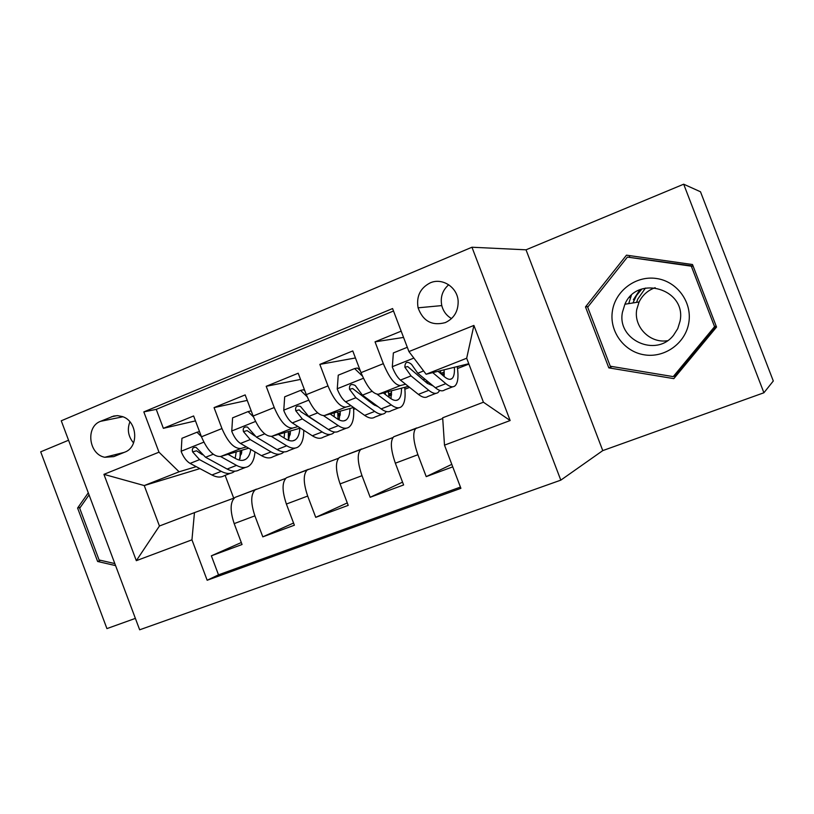 <?xml version="1.0" encoding="UTF-8"?>
<svg xmlns="http://www.w3.org/2000/svg" width="814" height="814" viewBox="0 0 814 814"><rect width="100%" height="100%" fill="white"/><g stroke="black" fill="none" stroke-linecap="round" stroke-linejoin="round"><path stroke-width="1.22" d="M631.359 295.401L628.693 303.632M430.179 282.885C420.238 288.044 416.198 296.357 418.081 307.814C422.975 321.184 432.051 326.119 445.299 322.609C453.998 318.467 458.282 311.355 458.15 301.292C457.6 287.322 442.287 277.33 430.179 282.885M448.718 284.747C442.46 290.272 440.15 297.222 441.788 305.596C443.284 311.345 446.54 315.679 451.536 318.579M602.767 450.61L763.908 392.765L773.3 380.993L700.498 191.778L683.689 184.198L526.027 249.817L471.957 247.232L560.805 480.148L602.767 450.61L526.027 249.817M471.957 247.232L61.264 420.787L139.662 629.802L560.805 480.148M68.559 440.232L40.7 451.821L106.929 628.601L135.378 618.386M401.17 331.156L375.04 341.839L403.561 337.423M405.616 384.218L400.488 385.531C395.105 385.368 389.387 378.083 383.333 363.665L361.009 372.649L352.767 350.936L319.841 364.387L355.443 357.967M351.048 405.687L345.818 407.102C339.947 407.173 334.005 400.101 327.991 385.917L306.298 394.637L298.199 373.229L266.198 386.304L300.539 379.416M298.005 426.567L292.674 428.072C286.355 428.347 280.199 421.499 274.226 407.539L253.144 416.015L245.167 394.902L214.062 407.611L221.957 428.551C227.9 442.297 234.239 448.941 240.995 448.473L246.418 446.886M247.242 400.396L214.062 407.611M285.653 478.408L235.063 497.374C230.148 501.75 229.853 510.5 234.188 523.616L242.053 544.505L211.355 555.82L241.31 542.531M256.349 489.143L255.454 489.59C250.702 493.915 250.519 502.665 254.894 515.852L262.81 536.853L293.559 523.026M262.81 536.853L294.383 525.213L286.386 504.049C281.949 490.75 281.97 481.99 286.477 477.737L338.532 458.262M392.928 437.556L339.346 457.539C335.276 461.66 335.521 470.451 340.089 483.903L348.209 505.372L315.73 517.348L347.283 502.91M442.714 418.498L393.722 436.762C390.12 440.75 390.659 449.552 395.35 463.186L403.612 484.961L370.177 497.283L402.543 482.153M361.009 372.649C367.043 386.965 372.853 394.169 378.429 394.241L408.313 386.365M444.271 374.359L442.45 375.071M427.238 381.054L425.407 381.776M422.944 379.762L425.02 379.222M442.144 374.816L444.271 374.267M306.298 394.637C312.301 408.74 318.325 415.71 324.379 415.567L353.581 407.488M370.96 402.686L372.202 402.34M391.503 395.095L388.889 396.123M368.579 400.926L369.821 400.58M388.838 395.421L391.534 394.688M253.144 416.015C259.106 429.894 265.333 436.66 271.835 436.304L300.397 428.103M340.15 415.282L338.054 416.107M338.003 415.242L340.221 414.621M113.787 456.613L124.735 452.167C139.163 447.222 137.515 421.204 122.436 416.585L117.664 415.649L113.706 416.035L100.529 421.326C85.399 426.729 88.706 454.365 104.782 457.275L113.787 456.613M408.933 351.577L473.901 325.427L510.144 420.533L444.495 445.146L442.674 417.796L483.424 402.218L466.676 358.231L426.119 374.247L408.933 351.577L392.582 308.557L143.824 411.894L158.984 452.187L179.1 471.794L196.235 466.656M444.495 445.146L460.907 488.319L207.163 580.26L191.951 539.824L136.325 560.683L103.927 474.348L158.984 452.187M288.512 434.584L290.262 434.066M393.508 310.999L156.237 409.381L163.37 428.327L193.62 415.964L201.465 436.792C207.387 450.457 213.807 457.02 220.726 456.471L248.687 448.209M290.14 434.941L288.532 435.571M211.355 555.82L218.508 574.837L460.439 487.087M416.585 427.93L415.913 428.286C412.505 432.214 413.166 441.025 417.908 454.721L426.221 476.628L452.747 466.849M370.177 497.283L362.006 475.691C357.387 462.159 357.02 453.367 360.907 449.297L361.66 448.911M315.73 517.348L307.682 496.062C303.195 482.702 303.113 473.921 307.448 469.729L308.272 469.312M274.226 407.539L266.198 386.304M327.991 385.917L319.841 364.387M383.333 363.665L375.04 341.839M426.119 374.247L468.772 363.726M240.293 453.439L241.616 453.042M179.1 471.794L144.241 485.561L159.442 526.007L194.465 512.627L191.951 539.824M199.908 468.61L144.241 485.561L103.927 474.348M241.443 454.08L240.293 454.538M234.249 497.995L194.465 512.627M763.908 392.765L683.689 184.198M225.112 475.345L233.73 498.188M404.884 389.234L409.595 387.383M353.632 409.391L355.321 408.73M457.519 368.538L468.895 364.062M240.272 452.33L241.789 451.729M241.697 452.442L240.283 452.869M195.472 420.899L163.37 428.327M156.237 409.381L143.824 411.894M218.508 574.837L207.163 580.26M426.221 476.628L451.801 464.346M288.461 433.363L290.405 432.59M290.333 433.475L288.492 434.004M340.262 414.021L337.973 414.672M337.912 413.888L340.323 412.942M391.565 394.098L388.787 394.841M388.685 393.905L391.585 392.765M404.711 387.596L406.888 386.742M444.281 373.687L441.615 374.369M440.842 373.372L444.251 372.029M457.295 366.9L459.595 365.995M159.442 526.007L136.325 560.683M473.901 325.427L466.676 358.231M510.144 420.533L483.424 402.218M129.904 421.815C126.994 429.497 128.225 436.548 133.577 442.958M88.278 492.826L77.595 508.038L97.629 561.477L115.578 565.608M692.511 264.53L626.485 255.169L585.49 306.909L608.811 367.867L673.819 378.632L716.544 327.055L692.511 264.53M100.631 560.327L97.629 561.477M80.423 507.173L77.595 508.038M630.168 255.688L629.008 257.153M673.89 376.251L675.569 376.526M612.169 366.524L608.811 367.867M588.227 306.512L585.49 306.909M201.404 436.619L196.988 432.224L181.939 438.298L181.176 451.546C183.557 457.356 186.528 461.314 190.089 463.4L211.935 474.989C216.778 477.492 220.899 477.716 224.308 475.661L230.423 473.29M220.574 456.512L236.528 465.384C241.27 467.948 245.289 468.233 248.575 466.229C252.259 463.787 254.395 459.004 254.986 451.882M228.042 454.304L235.582 458.557C239.56 460.734 242.928 460.978 245.686 459.3C248.351 457.549 250.051 454.263 250.773 449.42M245.574 467.399L239.316 469.831C235.979 471.845 231.919 471.591 227.147 469.047L205.566 457.264L196.052 447.303C192.898 447.171 191.748 448.697 192.613 451.872L199.562 459.645L221.245 471.357C226.048 473.88 230.128 474.124 233.496 472.089L234.737 471.174M240.049 458.536L240.201 450.712M236.202 451.902L235.195 458.333M239.214 460.073L241.911 450.213M202.401 454.731L196.53 450.793L192.613 451.872M196.988 432.224L199.501 431.593M99.308 522.212L104.568 536.233M114.825 563.583L99.094 559.971L79.691 508.211L89.062 494.892M612.413 310.989C609.116 331.206 623.88 351.648 644.21 354.812C664.499 358.282 685.551 343.345 688.797 322.72C692.348 302.157 677.034 281.308 656.45 278.5C635.907 275.386 615.415 290.72 612.413 310.989M622.445 312.22C616.666 339.825 656.023 357.916 673.524 335.266L677.767 328.612L680.077 321.072C686.772 289.011 637.24 274.328 624.908 304.233L622.445 312.22M655.148 287.678C647.863 290.323 642.511 295.085 639.092 301.984L636.751 309.493C633.465 326.77 649.898 343.6 667.409 340.72M629.364 297.456L630.199 297.344L630.758 295.981M716.33 326.506L676.271 374.867L673.239 376.617L610.276 366.219L587.688 307.183L627.401 257.092L691.32 266.178L714.57 326.689L673.239 376.617M627.401 257.092L693.09 266.025M716.157 326.048L714.57 326.689M693.141 266.178L691.32 266.178M636.548 302.391L637.779 299.084L645.451 288.064M253.51 416.961L248.067 411.599L232.59 417.847L231.756 431.308C234.157 437.199 237.078 441.239 240.496 443.437L261.457 455.647C266.097 458.282 270.004 458.618 273.168 456.654L279.731 454.1M271.398 436.406L286.721 445.787C291.259 448.494 295.044 448.88 298.087 446.967C301.892 444.291 303.785 438.726 303.754 430.27M278.388 434.422L285.643 438.909C289.448 441.208 292.623 441.554 295.167 439.936C297.965 438.013 299.511 434.116 299.827 428.266M295.289 448.056L288.583 450.661C285.49 452.594 281.654 452.228 277.086 449.552L256.41 437.138L247.497 427.075C244.007 426.577 242.664 428.083 243.457 431.593L250.234 439.58L271.021 451.912C275.62 454.578 279.477 454.934 282.6 452.991L283.974 451.882M288.359 440.272L288.329 431.562M284.605 432.641L284.117 437.963M288.512 440.333L290.486 430.952M254.782 435.928L247.141 430.616L243.457 431.593M248.067 411.599L251.2 410.856M307.163 396.784L300.59 390.394L284.676 396.815L283.76 410.49C286.192 416.473 289.041 420.614 292.318 422.914L312.332 435.785C316.758 438.563 320.431 439.011 323.341 437.138L330.382 434.401M323.596 415.689L338.298 425.641C342.613 428.5 346.164 429.009 348.931 427.187C352.838 424.216 354.355 417.663 353.49 407.519M330.138 413.97L337.077 418.722C340.69 421.143 343.671 421.591 345.991 420.055C348.545 418.213 349.867 414.357 349.969 408.486M300.59 390.394L303.653 389.713L304.894 390.923M346.357 428.184L339.163 430.982C336.345 432.824 332.753 432.336 328.388 429.507L308.679 416.432L300.539 406.451C296.683 405.341 295.085 406.766 295.747 410.734L302.33 418.945L322.161 431.949C326.546 434.747 330.169 435.225 333.028 433.374L334.534 432.031M338.085 419.373L337.718 411.874M343.864 420.889L345.991 420.055M334.279 412.83L334.178 416.737M324.084 426.648L301.18 411.915L299.165 409.869L295.747 410.734M339.092 419.912L340.344 411.151M362.393 376.048L354.619 368.569L338.248 375.183L337.25 389.082C339.703 395.156 342.491 399.399 345.614 401.811L364.621 415.364C368.823 418.294 372.242 418.864 374.878 417.094L382.417 414.153M374.745 405.372L375 404.395M377.197 394.312L391.31 404.945C395.39 407.946 398.687 408.587 401.18 406.858C404.67 404.029 405.84 397.517 404.67 387.322M383.323 392.948L389.937 397.975C393.366 400.529 396.123 401.078 398.219 399.633C400.508 397.873 401.587 394.047 401.475 388.166M354.619 368.569L357.427 368.009L360.287 370.746M398.84 407.773L391.137 410.765C388.593 412.515 385.256 411.894 381.125 408.913L362.444 395.146L355.26 385.51C351.048 383.445 349.135 384.696 349.532 389.275L355.911 397.731L374.725 411.416C378.876 414.377 382.244 414.977 384.829 413.217L386.447 411.569M388.96 397.232L388.4 391.605M385.276 392.429L385.358 394.495M378.205 406.756L373.392 404.466L352.666 388.532L349.532 389.275M390.964 398.707L391.534 390.781M407.305 347.293L393.366 352.92L392.297 367.053C394.77 373.209 397.486 377.564 400.437 380.097L418.376 394.373C422.334 397.456 425.488 398.168 427.838 396.489L435.897 393.355M427.513 383.506L427.726 381.461M432.733 372.619L445.828 383.648C449.664 386.823 452.676 387.596 454.873 385.968C457.936 383.282 458.73 376.821 457.244 366.575M438.034 371.306L444.302 376.648C447.517 379.334 450.04 379.996 451.882 378.632C453.907 376.963 454.731 373.178 454.375 367.277M452.777 386.782L444.556 389.987C442.297 391.626 439.234 390.883 435.348 387.739L417.755 373.239L411.538 364.357C407.214 360.938 404.985 361.884 404.873 367.206L411.039 375.895L428.764 390.313C432.672 393.437 435.775 394.159 438.064 392.511L439.764 390.425M440.893 373.748L440.435 370.716M433.14 385.917L427.279 383.323L407.712 366.575L404.873 367.206M444.129 376.506L444.108 369.81M400.488 385.531L378.429 394.241M345.818 407.102L324.379 415.567M292.674 428.072L271.835 436.304M240.995 448.473L220.726 456.471M254.894 515.852L234.188 523.616M417.908 454.721L395.35 463.186M362.006 475.691L340.089 483.903M307.682 496.062L286.386 504.049M221.957 428.551L201.465 436.792M122.945 416.778L100.529 421.326M117.124 415.639L111.437 416.778M203.836 442.155L181.196 451.221M221.245 471.357L211.935 474.989M236.528 465.384L227.147 469.047M199.562 459.645L190.089 463.4M213.217 454.243L205.566 457.264M639.875 289.825L633.384 299.725L639.835 289.835M632.936 302.961L636.528 295.472L641.859 289.051M255.525 421.459L231.776 430.972M271.021 451.912L261.457 455.647M286.721 445.787L277.086 449.552M250.234 439.58L240.496 443.437M264.692 433.852L256.41 437.138M308.699 400.173L283.791 410.144M322.161 431.949L312.332 435.785M338.298 425.641L328.388 429.507M302.33 418.945L292.318 422.914M317.643 412.881L308.679 416.432M363.41 378.276L337.281 388.736M374.725 411.416L364.621 415.364M391.31 404.945L381.125 408.913M355.911 397.731L345.614 401.811M372.12 391.31L362.444 395.146M413.858 358.079L392.317 366.697M428.764 390.313L418.376 394.373M445.828 383.648L435.348 387.739M411.039 375.895L400.437 380.097M423.595 370.919L417.755 373.239M441.788 305.596L418.081 307.814M255.454 489.59L235.063 497.374M307.448 469.729L286.477 477.737M360.907 449.297L339.346 457.539M415.913 428.286L393.722 436.762M124.125 452.411L104.782 457.275M243.193 460.276L245.686 459.3M639.092 301.984L624.908 304.233M292.857 440.842L295.167 439.936M396.276 400.386L398.219 399.633M450.152 379.314L451.882 378.632"/></g></svg>
